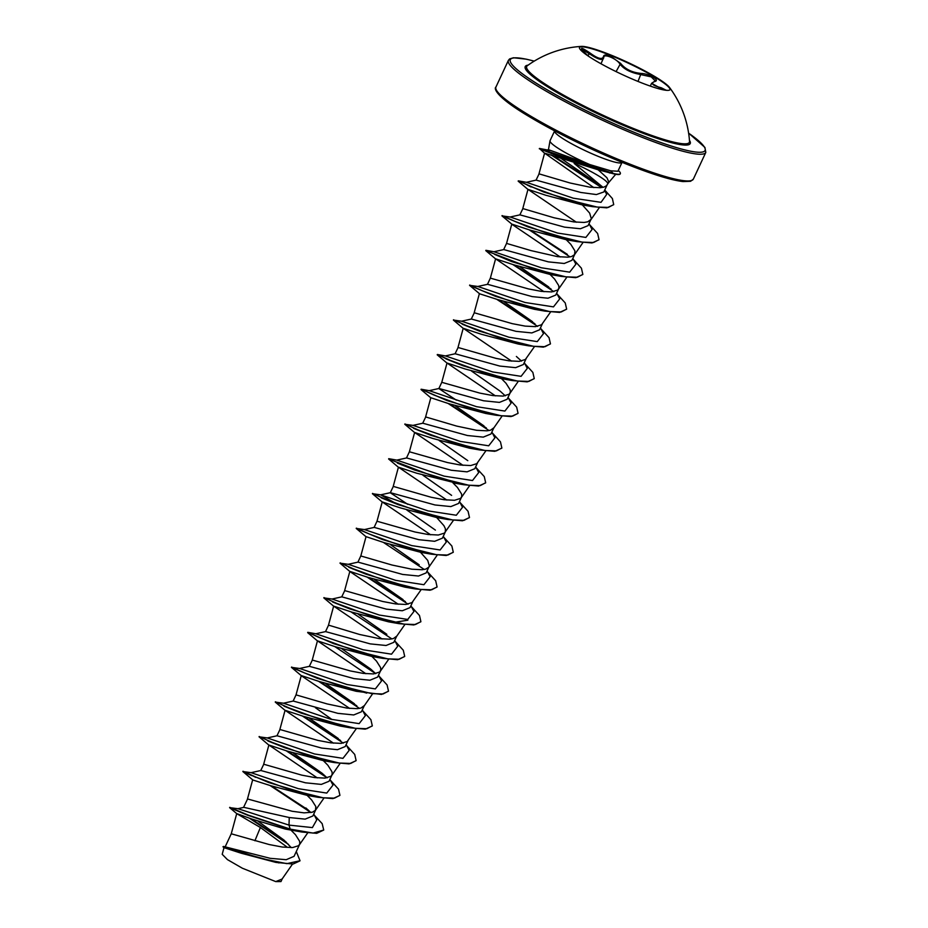 <?xml version="1.0" encoding="UTF-8"?>
<svg xmlns="http://www.w3.org/2000/svg" width="928" height="928" viewBox="0 0 928 928"><rect width="100%" height="100%" fill="white"/><g stroke="black" fill="none" stroke-linecap="round" stroke-linejoin="round"><path stroke-width="1.39" d="M579.408 47.456A50.031 6.67 -155 0 1 610.195 55.262A50.031 6.67 -155 0 1 670.039 89.726M639.241 81.931A50.031 6.67 -155 0 1 579.478 47.235A50.031 6.67 -155 0 1 581.485 46.4A50.031 6.67 -155 0 1 610.392 54.833A50.031 6.67 -155 0 1 669.517 87.452A50.031 6.67 -155 0 1 670.167 89.517A50.031 6.67 -155 0 1 639.241 81.931M581.554 49.288L585.997 53.917C579.072 46.945 580.267 46.539 589.605 52.71C597.76 58.742 602.388 60.007 603.49 56.504C603.803 54.659 606.146 54.555 610.52 56.202L620.612 63.382C625.298 69.217 632.142 72.558 641.144 73.428C649.426 73.683 660.69 80.434 654.658 81.536C650.226 83.416 652.442 85.492 661.316 87.789L666.258 90.294M653.985 81.757A0.731 0.626 74.4 0 1 654.31 81.513L655.319 80.945L651.201 76.873L636.991 73.753C629.068 71.839 623.314 68.521 619.73 63.788C616.644 58.568 603.339 53.221 603.768 57.374C603.188 60.424 599.627 60.007 593.085 56.109L581.775 49.126M666.524 90.283L660.91 88.473L651.618 83.3L654.31 81.513A0.731 0.626 74.4 0 1 654.658 81.536M669.517 87.452A102.382 102.382 0 0 1 689.539 141.404L689.539 141.404A89.761 11.971 -155 0 1 633.917 128.679A89.761 11.971 -155 0 1 527.278 65.749L527.278 65.749A102.382 102.382 0 0 1 581.485 46.4M617.886 171.239L610.752 170.81L589.895 164.592A37.201 4.965 -155 0 1 549.991 140.87A37.201 4.965 -155 0 1 550.049 140.696L554.608 130.918A37.201 4.965 25 0 0 599.059 156.716A37.201 4.965 25 0 0 622.05 162.365L617.909 171.239M236.733 813.589L231.258 833.785L269.282 844.561L282.263 847.032L292.587 847.566L298.665 845.675L299.802 843.772L299.628 841.278L295.51 834.748L290.986 830.142M296.287 851.51L300.034 860.732L286.88 863.655L261.058 858.47L223.474 846.429L270.234 858.33L286.218 859.699L294.014 856.335M237.835 808.717L243.844 807.348L289.258 817.533L305.15 819.134L312.806 816.002M243.554 807.406L247.579 798.973L292.181 811.269L304.059 812.858L312.423 812.209L315.474 810.26L315.822 806.548L311.704 800.017L307.18 795.412M251.047 772.676L260.861 770.507L305.451 782.803L321.32 784.404L329.011 781.283M260.745 770.53L263.772 764.243L301.67 775.112L314.65 777.571L324.974 778.105L331.052 776.214L332.201 774.312L332.015 771.818L327.897 765.287L323.373 760.682M267.241 737.946L277.054 735.776L321.645 748.072L337.479 749.685L345.204 746.553L348.023 740.567M276.95 735.8L279.966 729.512L317.875 740.382L330.844 742.852L341.168 743.386L347.246 741.484L356.259 728.735M332.015 719.56L315.392 707.693M283.434 703.215L293.248 701.046L337.838 713.342L353.719 714.954L361.386 711.811L364.344 705.57L361.004 708.018L357.361 708.656L347.037 708.122L327.213 703.946L296.032 694.875L301.264 675.561L319.406 681.558L356.201 691.29L381.466 694.422L388.438 691.267M309.453 666.339L354.032 678.612L369.912 680.224L377.592 677.092M309.337 666.339L312.353 660.063L350.262 670.921L363.231 673.392L373.555 673.925L379.633 672.034L380.782 670.132L380.608 667.638L376.478 661.096L371.954 656.49M325.635 631.608L370.226 643.881L386.071 645.494L393.785 642.362M325.531 631.608L328.419 625.402L329.8 625.507L359.612 634.485L379.424 638.661L389.748 639.195L393.391 638.568L396.732 636.121L393.808 642.373M332.015 599.036L341.829 596.855L386.419 609.151L402.3 610.763L409.979 607.631M341.724 596.89L344.74 590.602L382.649 601.472L395.618 603.931L405.942 604.464L412.02 602.574L421.034 589.825M348.209 564.305L358.034 562.124L402.613 574.432L418.493 576.033L426.172 572.901L429.362 565.941L427.727 560.408L420.535 552.311M366.224 536.894L356.236 528.461L382.208 539.458L431.462 554.202L420.987 552.38L384.204 542.648L366.038 536.651L360.806 555.965L391.999 565.024L411.812 569.2L422.136 569.734L425.778 569.108L428.829 567.159L437.227 555.095M364.402 529.575L374.216 527.406L418.806 539.702L434.664 541.302L442.366 538.182M381.188 497.802L398.402 504.728L447.656 519.471L437.181 517.65L400.386 507.906L382.232 501.92L377 521.234L415.036 532.011L428.005 534.482L438.329 535.015L444.408 533.113L453.421 520.364M445.312 531.93L445.382 528.716L443.92 525.677L436.728 517.58M390.41 492.687L435.012 504.971L450.869 506.584L458.56 503.452M390.305 492.698L393.321 486.411L431.23 497.28L444.199 499.751L454.523 500.285L460.601 498.382L461.75 496.492L461.576 493.986L457.446 487.455L452.934 482.85M475.693 466.784L478.709 472.561L472.503 480.53L444.164 476.145L396.79 460.114L406.615 457.945L451.205 470.241L467.074 471.853L474.753 468.721M413.575 428.342L430.789 435.278L480.043 450.01L469.568 448.201L432.773 438.457L414.63 432.471L409.387 451.774L447.424 462.55L460.392 465.021L470.716 465.554L476.795 463.652L485.808 450.915M412.983 425.384L422.808 423.214L467.399 435.51L483.256 437.123L490.958 433.991L493.893 427.75L490.564 430.198L486.922 430.824L476.586 430.29L456.773 426.114L425.72 416.962L422.692 423.238M429.177 390.665L438.99 388.484L483.592 400.78L499.438 402.392L507.14 399.26L509.971 393.275M445.962 358.881L463.176 365.818L512.43 380.561L501.955 378.74L465.16 368.996L447.018 363.01L441.774 382.313L479.811 393.101L492.78 395.56L503.115 396.094L509.194 394.203L510.33 392.3L510.156 389.806L506.027 383.276L501.514 378.67M455.207 353.777L499.786 366.061L515.655 367.662L523.334 364.53M455.08 353.788L458.107 347.501L496.004 358.37L508.985 360.83L519.309 361.363L525.387 359.472L534.389 346.724M461.576 321.204L471.389 319.035L515.98 331.331L531.848 332.932L539.539 329.811M471.273 319.058L474.301 312.771L512.198 323.64L525.178 326.111L535.502 326.633L541.581 324.742L550.582 311.994M477.769 286.474L487.583 284.304L532.173 296.6L548.007 298.213L555.733 295.081L558.552 289.095M494.682 254.411L511.757 261.638L561.011 276.37L550.536 274.549L513.752 264.816L495.598 258.819L490.355 278.133L528.392 288.91L541.372 291.38L551.696 291.914L557.774 290.012L558.911 288.121L558.737 285.615L554.619 279.084L550.095 274.479M572.854 258.413L575.882 264.202L569.664 272.159L541.326 267.774L493.963 251.743L503.776 249.574L548.367 261.87L564.247 263.482L571.915 260.339L574.745 254.365M511.792 224.1L501.978 215.899L527.951 226.908L577.204 241.64L566.73 239.83L529.934 230.086L511.792 224.1L506.549 243.403L531.025 250.606L557.566 256.65L567.89 257.184L571.532 256.557L574.583 254.608L574.931 250.896L570.813 244.354L566.289 239.749M519.982 214.867L564.56 227.14L580.429 228.752L588.12 225.62L591.298 218.66L589.663 213.127L582.401 204.949M519.854 214.867L522.882 208.591L553.935 217.744L573.759 221.92L584.083 222.453L587.726 221.827L591.066 219.368M407.752 504.345L390.305 492.756M456.332 400.154L438.886 388.577M536.164 180.136L580.731 192.456L596.368 194.567L603.826 191.957L607.132 184.904M536.048 180.136L539.075 173.861L570.128 183.013L589.953 187.189L600.277 187.723L603.919 187.096L606.355 185.832L608.965 182.271L607.585 183.071A33.222 4.431 25 0 0 574.13 163.386L603.014 187.34M289.258 817.533L289.002 825.108L290.255 829.435L248.078 815.399L229.61 807.638L236.826 813.694L260.385 827.509L286.81 846.893M299.953 860.882L293.086 864.038L275.929 862.414L241.268 853.238L224.031 847.67M282.39 878.526L280.975 881.577L275.755 881.6L242.359 868.225L227.43 859.606L222.21 854.317L223.996 847.67M275.755 881.6L282.1 879.036L292.506 864.084M260.385 827.509L254.898 840.756M313.745 814.076L316.773 819.853L312.388 827.602L289.002 825.108L237.997 808.717L229.61 807.638M258.054 821.21L284.038 840.118L291.276 847.635M301.902 832.033L285.29 829.064L301.902 832.033L316.692 833.332L323.733 830.038L313.084 833.089L290.383 829.145L248.194 815.097L229.738 807.348M251.094 818.786L286.242 842.137M223.474 846.429L222.975 846.754L224.24 847.972M249.377 818.171L288.538 844.434M279.015 862.924L241.118 852.681L222.975 846.754M285.29 829.064L252.01 819.111L236.768 813.601M618.28 170.439A37.178 4.953 -155 0 1 620.345 173.64L620.217 173.93A37.178 4.953 -155 0 1 614.603 174.058L598.154 169.789L544.585 153.143L593.839 187.618M604.604 190.344L606.715 194.37L601.019 202.339L573.307 198.209L526.408 182.294L518.288 180.856L543.773 192.038L592.505 206.654L582.424 204.949L545.873 195.274L527.986 189.37L576.392 222.233M511.966 224.332L560.199 256.963M495.598 258.819L543.994 291.694M544.817 311.1L534.342 309.279L497.547 299.535L479.579 293.793L469.591 285.36L495.564 296.357L544.817 311.1L559.607 312.411L566.579 309.244M462.156 324.15L479.37 331.087L528.624 345.831L518.149 344.01L481.377 334.277L463.211 328.28L511.606 361.143M447.018 363.01L495.424 395.873M508.08 397.323L511.096 403.112L504.89 411.069L476.551 406.684L429.246 390.665L421.126 389.226L446.983 400.548L496.236 415.28L485.762 413.47L448.99 403.738L430.824 397.741L425.581 417.043M414.63 432.471L463.026 465.334M458.084 483.569L416.602 473.187L398.437 467.19L446.832 500.064M382.232 501.92L430.638 534.795M348.8 567.252L366.015 574.188L415.268 588.932L404.794 587.111L367.987 577.367L349.844 571.381L344.613 590.684M340.042 563.192L350.03 571.625L398.251 604.244M407.868 620.194L393.31 622.479M332.607 601.982L349.821 608.919L399.075 623.662L388.6 621.841L351.805 612.097L333.651 606.112L382.058 638.974M394.725 640.424L397.741 646.213L391.535 654.17L363.184 649.786L315.88 633.766L307.771 632.328L333.616 643.649L382.881 658.381L372.395 656.572L335.611 646.828L317.457 640.83L365.864 673.705M366.688 693.112L317.422 678.38L291.462 667.371L301.449 675.804L349.67 708.435M284.014 706.173L301.229 713.11L350.494 727.842L340.019 726.021L303.236 716.288L285.07 710.291L333.477 743.166M267.821 740.904L285.035 747.829L334.289 762.572L323.814 760.751L287.03 751.019L268.876 745.022L317.283 777.896M318.095 797.303L307.632 795.482L270.86 785.749L252.857 779.996L242.881 771.562L268.842 782.559L318.095 797.303L332.885 798.602L339.857 795.447M598.154 169.789L606.924 177.758L608.965 182.271L615.716 174.278M548.494 149.686L589.895 164.592M269.944 785.448L310.915 812.568L305.857 807.94M267.774 782.153L266.034 781.144M251.627 775.622L242.858 771.539L251.105 772.676L298.41 788.707L326.76 793.08L332.966 785.123L329.939 779.346M286.137 750.717L327.108 777.85L322.051 773.21L293.387 753.072M283.968 747.423L282.228 746.414M259.051 736.809L267.299 737.946L314.604 753.977L342.954 758.35L349.16 750.392L346.144 744.616M338.244 738.479L309.581 718.342M285.256 710.535L275.268 702.102L283.492 703.215L330.797 719.246L359.148 723.631L365.354 715.662L362.338 709.885M354.438 703.749L325.774 683.611M291.438 667.348L299.686 668.496L346.991 684.516L375.341 688.901L381.547 680.943L378.531 675.155M375.712 673.658L370.632 669.018L341.968 648.881M386.825 634.3L358.162 614.15M323.826 597.887L332.073 599.036L379.378 615.055L407.728 619.44L413.934 611.482L410.918 605.706M403.019 599.569L374.367 579.432M364.936 573.782L363.196 572.773M340.019 563.168L348.267 564.305L395.572 580.336L423.922 584.71L430.128 576.752L427.112 570.975M419.212 564.839L390.56 544.701M356.213 528.438L364.46 529.575L411.777 545.606L440.116 549.979L446.322 542.022L443.306 536.245M435.406 530.108L406.754 509.971M397.323 504.322L380.596 494.844L390.41 492.675M372.406 493.708L380.654 494.844L427.97 510.876L456.309 515.249L462.515 507.291L459.499 501.514M451.611 495.378L422.948 475.24M413.517 469.603L411.777 468.594M467.805 460.659L439.141 440.51M404.794 424.247L413.053 425.395L460.358 441.415L488.696 445.8L494.902 437.842L491.886 432.054M483.998 425.929L455.335 405.78M505.273 395.827L500.192 391.198L471.528 371.061M462.109 365.412L460.358 364.402M450.068 360.621L437.355 354.496L445.44 355.934L492.745 371.954L521.084 376.339L527.29 368.381L524.274 362.604M521.466 361.096L516.386 356.468M453.386 320.067L461.634 321.204L508.938 337.235L537.277 341.608L543.483 333.651L540.467 327.874M532.579 321.738L503.916 301.6M469.58 285.337L477.827 286.474L525.132 302.505L553.471 306.878L559.688 298.92L556.661 293.144M548.773 287.007L520.109 266.87M501.967 215.876L510.214 217.024L557.519 233.044L585.858 237.429L592.076 229.471L589.048 223.683M595.706 182.352L560.57 158.096M544.864 153.514L539.435 148.445L549.875 150.44M323.733 830.038L322.167 823.635L313.583 814.436M308.27 810.04L271.486 785.958M255.734 777.362L251.766 775.332M242.997 771.249L256.07 777.154L288.701 789.194L322.932 797.767L334.474 798.161L339.926 795.308L338.511 789.136L330.449 780.309M324.464 775.321L287.68 751.228M271.927 742.632L267.96 740.614M259.19 736.519L272.264 742.435L304.894 754.476L339.126 763.036L350.668 763.442L356.12 760.577L354.705 754.406L346.643 745.578M340.657 740.59L303.874 716.497M275.384 701.788L288.457 707.704L321.088 719.745L355.331 728.306L366.862 728.712L372.314 725.847L370.898 719.676L362.836 710.86M356.851 705.86L320.067 681.767M291.578 667.058L304.651 672.974L337.282 685.015L371.525 693.587L383.055 693.982L388.507 691.116L387.092 684.957L379.03 676.129M307.771 632.328L320.844 638.244L353.475 650.284L387.718 658.857L399.249 659.251L404.701 656.386L403.286 650.226L395.224 641.399M336.702 603.722L332.734 601.692M323.965 597.597L337.038 603.513L369.669 615.554L403.912 624.126L415.442 624.521L420.894 621.667L419.479 615.496L411.417 606.668M405.432 601.669L368.648 577.587M352.895 568.992L348.928 566.962M340.158 562.878L353.232 568.783L385.862 580.824L420.106 589.396L431.648 589.79L437.088 586.937L435.684 580.766L427.611 571.938M356.352 528.148L369.425 534.064L402.056 546.093L436.299 554.666L447.841 555.072L453.282 552.206L451.878 546.035L443.804 537.208M385.282 499.531L381.315 497.512M372.546 493.418L385.63 499.334L418.25 511.374L452.493 519.935L464.023 520.341L469.475 517.476L468.072 511.305L459.998 502.477M401.488 464.812L397.509 462.782M396.859 460.126L388.739 458.687L392.08 460.358L434.443 476.644L468.686 485.216L480.217 485.611L485.669 482.746L484.265 476.586L476.192 467.758M404.933 423.957L418.018 429.873L450.637 441.914L484.88 450.486L496.41 450.88L501.862 448.027L500.459 441.856L492.385 433.028M486.4 428.028L449.616 403.947M421.126 389.226L434.211 395.142L466.83 407.183L501.074 415.756L512.604 416.15L518.056 413.296L516.652 407.125L508.59 398.298M437.355 354.496L450.405 360.412L483.024 372.453L517.267 381.025L528.809 381.42L534.25 378.566L532.846 372.395L524.784 363.567M453.514 319.777L466.598 325.693L499.218 337.722L533.461 346.295L545.003 346.701L550.455 343.836L549.04 337.664L540.978 328.837M534.98 323.849L498.197 299.756M469.707 285.047L482.792 290.963L515.411 303.004L549.654 311.564L561.196 311.97L566.648 309.105L565.233 302.934L557.171 294.106M551.174 289.118L514.39 265.025M494.021 251.755L485.901 250.316L489.242 251.987L531.605 268.273L565.848 276.846L577.39 277.24L582.842 274.375L581.427 268.204L573.365 259.388M567.368 254.388L530.584 230.295M502.094 215.586L515.179 221.502L547.798 233.543L582.042 242.115L593.584 242.51L599.036 239.644L597.62 233.485L589.558 224.657M531.036 186.98L527.069 184.95M518.288 180.856L531.164 186.69L563.377 198.615L597.214 207.083L608.432 207.396L613.71 204.578L612.387 198.546L604.743 190.031M598.131 184.475L552.705 155.486M539.446 148.445L613.118 173.385L609.452 172.933M334.289 762.572L349.079 763.883L356.05 760.716M343.302 743.119L302.331 715.987M350.494 727.842L365.272 729.153L372.244 725.998M359.496 708.389L318.524 681.256M375.689 673.658L334.718 646.526M382.881 658.381L397.66 659.692L404.631 656.537M391.883 638.928L350.912 611.807M399.075 623.662L413.853 624.962L420.825 621.806M408.076 604.198L367.105 577.077M415.268 588.932L430.047 590.231L437.018 587.076M424.27 569.479L383.299 542.346M431.462 554.202L446.24 555.501L453.212 552.346M447.656 519.471L462.434 520.782L469.406 517.627M397.381 463.072L414.596 470.009L463.849 484.741L478.628 486.052L485.599 482.896M480.043 450.01L494.821 451.321L501.793 448.166M489.044 430.557L448.073 403.436M496.236 415.28L511.015 416.591L517.986 413.436M512.43 380.561L527.208 381.86L534.18 378.705M528.624 345.831L543.402 347.13L550.374 343.975M537.625 326.378L496.666 299.245M553.819 291.647L512.848 264.515M561.011 276.37L575.801 277.681L582.772 274.526M570.012 256.917L529.053 229.784M577.204 241.64L591.994 242.95L598.966 239.795M592.505 206.654L606.9 207.849L613.64 204.717M600.973 187.166L550.977 154.895M539.296 148.735L556.661 155.533L612.979 173.675A37.178 4.953 -155 0 0 614.603 174.058M620.345 173.64A37.178 4.953 -155 0 1 613.118 173.385L610.752 170.81M603.49 56.504A0.731 0.673 -177.5 0 1 603.838 57.107L603.838 57.107A0.731 0.673 -177.5 0 1 603.768 57.374L600.996 63.765M660.562 89.216L661.316 87.789M638.012 81.42L641.144 73.428M616.088 71.607L620.612 63.382M588.05 55.784L589.605 52.71M689.458 140.348A91.048 12.145 -155 0 1 633.963 129.723A91.048 12.145 -155 0 1 550.675 88.717A91.048 12.145 -155 0 1 528.136 65.134M688.611 133.156A107.439 14.326 -155 0 1 638.696 134.154A107.439 14.326 -155 0 1 526.547 76.792A107.439 14.326 -155 0 1 534.192 61.144M693.355 179.116L705.802 152.412A108.912 14.523 -155 0 1 638.499 135.871A108.912 14.523 -155 0 1 508.393 60.355L495.935 87.058A108.912 14.523 25 0 0 626.052 162.586A108.912 14.523 25 0 0 693.355 179.116L690.594 181.285L683.031 181.575C671.072 180.183 651.746 174.174 625.078 163.548C586.995 147.97 553.471 131.382 524.494 113.784C495.285 95.828 493.928 88.253 495.935 87.058M496.492 90.26A107.439 14.326 25 0 0 625.008 163.502M705.802 152.412L704.92 147.424L688.611 133.11M294.037 856.347L299.57 844.492M312.84 816.014L315.764 809.761M329.034 781.295L331.957 775.031M377.615 677.104L380.538 670.84M410.002 607.643L412.809 601.646M442.401 538.194L445.196 532.196M458.594 503.463L461.39 497.466M474.788 468.733L477.584 462.736M523.369 364.542L526.164 358.544M539.562 329.823L542.358 323.826M225.237 846.684L231.258 833.773M293.144 701.069L296.032 694.863M357.918 562.159L360.806 555.942M374.112 527.429L377 521.211M406.499 457.968L409.399 451.762M438.886 388.507L441.786 382.301M487.467 284.328L490.367 278.122M503.66 249.597L506.56 243.391M544.585 153.143L538.948 173.942M599.291 207.628L590.776 219.878M527.986 189.37L522.754 208.672M582.97 242.544L574.583 254.608M566.776 277.263L558.389 289.339M479.405 293.55L474.162 312.864M463.211 328.28L457.968 347.582M518.195 381.454L509.797 393.518M502.002 416.185L493.603 428.249M469.614 485.646L461.216 497.71M398.425 467.19L393.194 486.504M404.84 624.556L396.442 636.62M333.651 606.112L328.419 625.414M388.646 659.286L380.248 671.35M317.457 640.83L312.226 660.144M372.453 694.016L364.054 706.08M285.07 710.291L279.838 729.605M340.066 763.466L331.667 775.53M268.876 745.022L263.645 764.336M323.872 798.196L315.474 810.26M252.683 779.752L247.451 799.054M307.678 832.926L299.28 844.99M548.46 149.686L549.991 140.87M299.628 668.485L309.453 666.316M315.822 633.754L325.635 631.585M445.37 355.934L455.196 353.754M510.156 217.013L519.97 214.844M526.35 182.294L536.164 180.113M547.52 149.872L548.494 149.663M528.16 189.602L518.172 181.169M495.772 259.063L485.785 250.63M463.385 328.524L453.398 320.09M447.192 363.254L437.204 354.821M430.998 397.973L421.01 389.551M414.804 432.703L404.817 424.27M453.374 482.931L463.849 484.741M398.611 467.434L388.623 459M382.417 502.164L372.43 493.731M333.836 606.344L323.849 597.922M317.643 641.074L307.655 632.641M269.062 745.265L259.074 736.832M534.226 61.12L526.257 59.16L513.474 57.756L509.611 58.916L508.393 60.355M650.296 86.084L651.595 83.3M603.583 58.209L603.896 56.828M586.02 53.94L588.538 56.248"/></g></svg>
